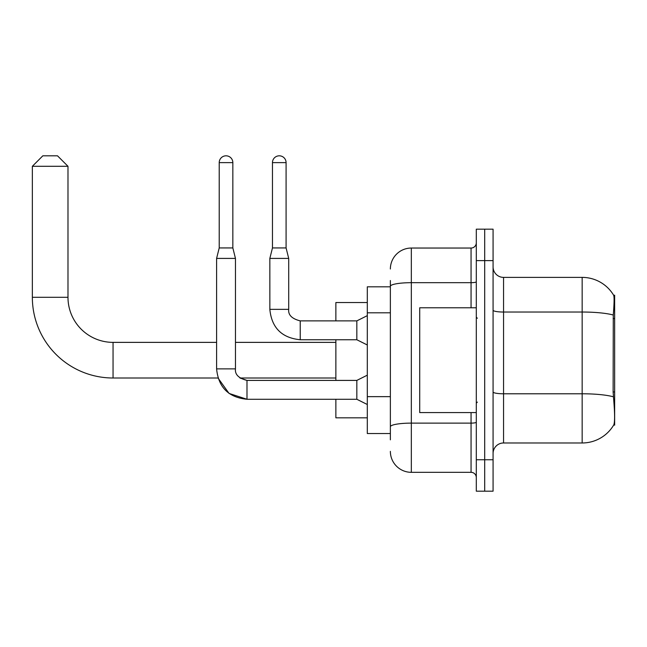 <?xml version="1.0" encoding="UTF-8"?>
<svg xmlns="http://www.w3.org/2000/svg" width="647" height="647" viewBox="0 0 647 647"><rect width="100%" height="100%" fill="white"/><g stroke="black" fill="none" stroke-linecap="round" stroke-linejoin="round"><path stroke-width="0.97" d="M614.65 391.953L613.13 391.953L613.801 401.059C614.86 414.185 614.86 422.111 613.801 424.853L614.65 425.16L614.65 295.202L613.696 295.331A36.685 36.685 0 0 0 582.163 277.385A36.685 36.685 0 0 1 613.623 295.202A36.685 36.685 0 0 0 582.163 277.385L503.552 277.385A10.481 10.481 0 0 1 493.079 266.904A10.481 10.481 0 0 0 503.552 277.385L503.552 442.977A10.481 10.481 0 0 0 493.079 453.458M390.367 306.508L390.367 280.531L390.367 286.815L367.31 286.815L367.31 433.547L390.367 433.547M613.801 424.853A36.685 36.685 0 0 1 582.163 442.977L503.552 442.977M484.692 459.75L484.692 491.186L493.079 491.186L493.079 459.75L484.692 459.75L484.692 491.186L476.305 491.186L476.305 459.75L484.692 459.75L484.692 260.62L484.692 459.75M476.305 459.75L476.305 229.175L484.692 229.175L484.692 260.62L484.692 229.175L493.079 229.175L493.079 459.75M613.13 391.953L613.283 315.024C614.189 303.629 614.327 297.062 613.696 295.331A36.685 36.685 0 0 0 582.163 277.385L582.163 312.032L503.552 312.032A10.481 1.82 0 0 1 493.079 310.204M390.367 439.831L390.367 280.531M390.367 268.998A20.963 20.963 0 0 1 411.33 248.044L411.33 472.326L471.065 472.326L471.065 412.584M411.33 248.044L471.065 248.044A5.241 5.241 0 0 0 476.305 242.803M390.367 430.401L390.367 402.935M476.305 477.567A5.241 5.241 0 0 0 471.065 472.326M411.33 472.326A20.963 20.963 0 0 1 390.367 451.363M476.305 307.778L419.709 307.778L419.709 412.584L476.305 412.584M219.22 162.623L232.839 162.623A6.81 6.81 0 0 0 226.029 155.814A6.81 6.81 0 0 0 219.22 162.623L219.22 247.938L216.599 258.412L216.599 368.879C218.419 387.318 228.553 397.452 246.992 399.272L229.07 393.433L217.999 378.002L229.07 393.433L246.992 399.272L229.07 393.433L217.999 378.002L113.047 378.002A80.697 80.697 0 0 1 32.35 297.296L32.35 166.295L42.831 155.814L57.502 155.814L67.984 166.295L32.35 166.295M113.047 378.002L113.047 342.368A45.064 45.064 0 0 1 67.984 297.296L67.984 166.295M335.866 339.748L335.866 380.412M335.866 399.272L335.866 417.825L367.31 417.825M367.31 302.537L335.866 302.537L335.866 320.88M367.31 404.512L356.829 399.272L356.829 380.412L367.31 375.171M356.829 399.272L246.992 399.272C228.553 397.452 218.419 387.318 216.599 368.879L235.459 368.879L235.459 258.412L216.599 258.412M219.22 247.938L232.839 247.938L235.459 258.412M232.839 162.623L232.839 247.938M286.087 247.938L272.46 247.938L272.46 162.623A6.81 6.81 0 0 1 279.269 155.814A6.81 6.81 0 0 1 286.087 162.623L286.087 247.938L288.708 258.412L288.708 309.355C288.069 314.943 291.91 318.785 300.232 320.88L300.232 320.896M367.31 344.988L356.829 339.748L356.829 320.88L367.31 315.639M356.829 339.748L300.232 339.748C281.793 337.92 271.659 327.794 269.839 309.355C271.659 327.794 281.793 337.92 300.232 339.748C281.793 337.92 271.659 327.794 269.839 309.355C271.659 327.794 281.793 337.92 300.232 339.748L300.232 320.88C291.91 318.785 288.069 314.943 288.708 309.355L269.856 309.355L269.839 258.412L288.708 258.412M614.65 318.583L613.13 318.583M390.367 312.8L367.31 312.8M390.367 396.643L367.31 396.643M582.163 442.977L582.163 312.032A36.685 6.373 180 0 1 613.283 315.024M613.396 396.805A36.685 6.373 180 0 0 582.163 393.78L503.552 393.78A10.481 1.82 0 0 1 493.079 391.953M493.079 260.62L476.305 260.62M476.305 422.216A5.241 0.914 0 0 1 471.065 423.122L411.33 423.122A20.963 3.639 180 0 0 390.367 426.761M390.367 286.322A20.963 3.639 180 0 1 411.33 282.682L471.065 282.682L471.065 248.044M471.065 307.778L471.065 282.682A5.241 0.914 0 0 0 476.305 281.768M32.35 297.296L67.984 297.296M216.599 368.879C218.419 387.318 228.553 397.452 246.992 399.272L246.992 380.428M272.46 162.623L286.087 162.623M477.357 318.259L476.305 317.208M477.357 402.102L476.305 403.154M335.866 378.002L239.94 378.002L246.992 380.412C238.67 378.317 234.829 374.476 235.459 368.879C234.829 374.476 238.67 378.317 246.992 380.412C238.67 378.317 234.829 374.476 235.459 368.879M335.866 342.368L235.459 342.368M216.599 342.368L113.047 342.368M356.829 380.412L246.992 380.412M300.232 320.88C291.91 318.785 288.069 314.943 288.708 309.355C288.069 314.943 291.91 318.785 300.232 320.88L356.829 320.88M272.46 247.938L269.839 258.412"/></g></svg>
